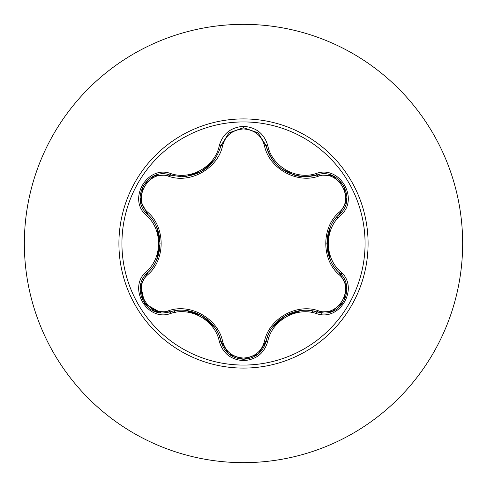 <?xml version="1.0" encoding="UTF-8"?>
<svg xmlns="http://www.w3.org/2000/svg" width="487" height="487" viewBox="0 0 487 487"><rect width="100%" height="100%" fill="white"/><g stroke="black" fill="none" stroke-linecap="round" stroke-linejoin="round"><path stroke-width="0.73" d="M243.5 365.067A121.567 121.567 0 0 1 121.933 243.5A121.567 121.567 0 0 1 243.5 121.933A121.567 121.567 0 0 1 365.067 243.5A121.567 121.567 0 0 1 243.5 365.067M316.197 313.47C296.041 306.664 271.837 320.604 267.747 341.442C264.222 353.343 256.138 359.747 243.5 360.654C230.868 359.723 222.803 353.312 219.296 341.417C215.272 320.58 190.837 306.487 170.803 313.415C147.153 322.418 126.967 287.433 146.557 271.472C162.524 257.422 162.555 229.487 146.557 215.528C126.955 199.524 147.196 164.576 170.803 173.585C190.861 180.513 215.284 166.402 219.296 145.583C222.809 133.688 230.875 127.271 243.5 126.346C256.144 127.253 264.228 133.657 267.747 145.558C271.929 166.414 296.108 180.409 316.197 173.53C339.859 164.557 360.003 199.567 340.401 215.504C324.366 229.407 324.379 257.611 340.401 271.496C360.015 287.482 339.81 322.455 316.197 313.47A1.863 0.432 -73.4 0 1 317.074 312.021C296.419 304.698 270.084 319.843 266.054 341.478L258.506 353.775M168.916 176.385A1.863 0.584 106.7 0 1 169.92 175.028L181.56 176.738L169.92 175.028C148.048 166.706 129.232 199.195 147.372 214.043A1.863 0.578 133.4 0 1 148.048 212.496C165.519 227.673 165.464 259.413 148.048 274.504C131.326 288.06 148.876 318.352 168.916 310.615C190.819 303.036 218.328 318.985 222.669 341.649C225.639 351.73 232.585 357.202 243.5 358.055C254.433 357.221 261.391 351.76 264.374 341.667C268.781 318.948 296.303 303.127 318.078 310.663C338.179 318.364 355.632 288.018 338.915 274.534C321.402 259.358 321.457 227.557 338.915 212.466C355.644 198.927 338.13 168.618 318.078 176.337C296.199 183.879 268.739 167.96 264.374 145.333C261.385 135.24 254.427 129.779 243.5 128.945C232.585 129.798 225.639 135.27 222.669 145.351C218.279 168.106 190.715 183.958 168.916 176.385C148.827 168.666 131.338 198.988 148.048 212.496M264.374 145.333A1.863 0.578 166.6 0 1 266.054 145.522C271.789 164.728 284.932 175.113 305.477 176.678C285.09 175.277 271.953 164.898 266.054 145.522L257.994 132.799L243.524 127.722L229.054 132.805L220.995 145.546L228.963 132.872L243.415 127.722M146.557 271.472A1.863 0.432 46.6 0 1 147.372 272.957C164.04 258.731 164.095 228.354 147.372 214.043C164.131 228.805 164.095 258.104 147.372 272.957C132.02 285.571 143.129 314.194 163.273 312.946L169.92 311.972C191.038 304.783 216.648 319.551 220.995 341.454C224.257 352.478 231.769 358.42 243.524 359.278C255.267 358.42 262.773 352.491 266.054 341.478C270.455 319.582 295.846 304.965 317.074 312.021L323.703 312.989C343.84 314.249 354.968 285.607 339.585 272.982C322.802 258.293 322.79 228.726 339.585 214.018C322.881 228.239 322.826 258.676 339.585 272.982A1.863 0.432 -46.7 0 1 340.401 271.496M243.5 24.35A219.15 219.15 0 0 1 462.65 243.5A219.15 219.15 0 0 1 243.5 462.65A219.15 219.15 0 0 1 24.35 243.5A219.15 219.15 0 0 1 243.5 24.35A219.15 219.15 0 0 0 24.35 243.5A219.15 219.15 0 0 0 243.5 462.65M150.355 217.178A96.791 96.791 0 0 0 149.85 219.04M149.85 267.947A96.791 96.791 0 0 0 150.355 269.822M174.09 310.956A96.791 96.791 0 0 0 175.442 312.325M217.926 336.852A96.791 96.791 0 0 0 219.783 337.339M327.209 248.79L327.367 237.145M339.22 216.66L338.66 214.913M267.278 337.327A96.791 96.791 0 0 0 269.141 336.834A96.791 96.791 0 0 1 267.278 337.327M311.497 312.38A96.791 96.791 0 0 0 312.867 311.004A96.791 96.791 0 0 1 311.497 312.38M336.627 269.883A96.791 96.791 0 0 0 337.132 268.027A96.791 96.791 0 0 1 336.627 269.883M337.132 218.973A96.791 96.791 0 0 0 336.627 217.117A96.791 96.791 0 0 1 337.132 218.973M337.065 216.612A96.146 96.146 0 0 1 337.716 218.286M341.691 272.799A96.146 96.146 0 0 1 341.247 274.723M322.327 312.946A96.146 96.146 0 0 1 321.097 314.419M161.106 312.843L144.688 303.578L140.609 285.035M140.426 286.021L147.372 272.957A1.863 0.578 -133.4 0 0 148.048 274.504M219.296 341.417A1.863 0.432 -13.3 0 1 220.995 341.454C217.025 319.874 190.697 304.612 169.92 311.972A1.863 0.584 73.3 0 1 168.916 310.615M228.817 354.006L220.995 341.454A1.863 0.584 166.7 0 0 222.669 341.649M243.524 359.278L228.951 354.116M267.747 341.442A1.863 0.432 -166.6 0 0 266.054 341.478A1.863 0.578 13.4 0 1 264.374 341.667M331.86 311.503L317.074 312.021A1.863 0.578 106.6 0 0 318.078 310.663M338.915 274.534A1.863 0.584 133.3 0 0 339.585 272.988L346.555 286.125M338.915 212.466A1.863 0.584 -133.3 0 1 339.585 214.012C357.732 199.232 339.001 166.688 317.074 174.979L332.055 175.57M318.078 176.337A1.863 0.578 73.4 0 0 317.074 174.979L305.477 176.678L317.074 174.979A1.863 0.432 -106.6 0 1 316.197 173.53M222.669 145.351A1.863 0.584 13.3 0 0 220.995 145.546C215.138 164.916 201.995 175.314 181.56 176.738C202.062 175.223 215.205 164.825 220.995 145.546A1.863 0.432 -166.7 0 1 219.296 145.583M146.557 215.528A1.863 0.432 -46.6 0 0 147.372 214.043L140.396 200.778M170.803 313.415A1.863 0.432 -106.7 0 0 169.92 311.972L155.055 311.437M346.543 200.961L339.585 214.018A1.863 0.432 46.7 0 0 340.401 215.504M331.939 175.527L317.074 174.979C304.917 178.175 296.766 175.898 294.3 175.095L281.711 168.971C273.536 162.792 268.319 154.976 266.054 145.522A1.863 0.432 -13.4 0 0 267.747 145.558M155.14 175.533L169.92 175.028A1.863 0.432 -73.3 0 0 170.803 173.585M243.5 118.913A124.587 124.587 0 0 1 368.087 243.5A124.587 124.587 0 0 1 243.5 368.087A124.587 124.587 0 0 1 118.913 243.5A124.587 124.587 0 0 1 243.5 118.913M201.855 315.71L214.213 326.789M186.052 310.511L201.648 315.594M285.248 315.734L301.003 310.572M272.86 326.801L285.114 315.813M326.862 243.457L330.277 227.216M330.259 259.741L326.862 243.701M214.189 160.247L201.788 171.327L186.01 176.495M160.071 243.537L156.662 259.76M156.68 227.277L160.071 243.384M154.836 311.351L143.221 301.368L140.378 286.319M220.995 341.454L220.745 340.474M169.92 311.972L170.882 311.698M257.964 354.226L243.5 359.278L229.054 354.201M266.298 340.51L258.147 354.073M317.074 312.021L316.106 311.747M346.592 286.356L343.755 301.41L332.14 311.394M339.585 272.982L338.867 272.294M339.585 214.018L338.861 214.718M332.158 175.612L343.767 185.614L346.592 200.662M317.074 174.979L316.118 175.253M258.213 132.975L266.298 146.496M229.067 132.793L243.524 127.722L257.976 132.787M220.751 146.508L228.884 132.939M169.92 175.028L170.894 175.308M140.378 200.662L143.233 185.614L154.854 175.643M148.085 214.737L140.414 200.9M147.372 272.957L148.091 272.257"/></g></svg>
